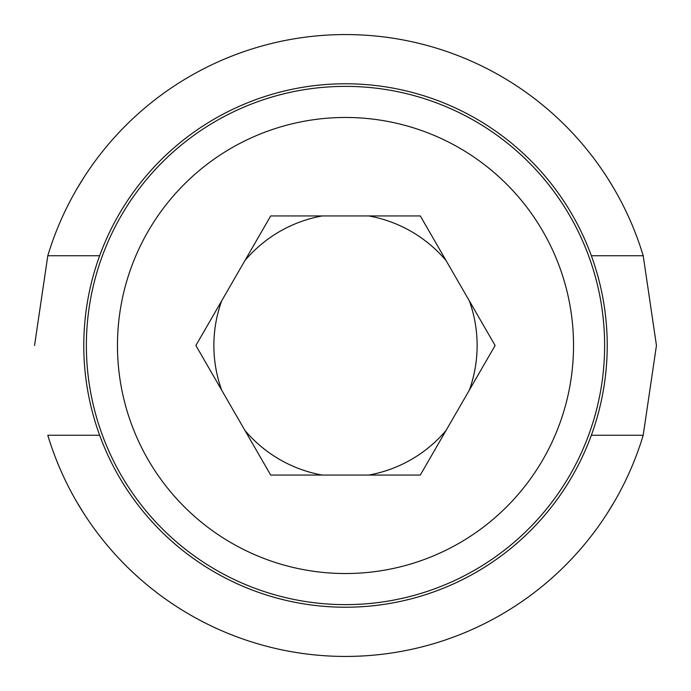 <?xml version="1.0" encoding="UTF-8"?>
<svg xmlns="http://www.w3.org/2000/svg" width="691" height="691" viewBox="0 0 691 691"><rect width="100%" height="100%" fill="white"/><g stroke="black" fill="none" stroke-linecap="round" stroke-linejoin="round"><path stroke-width="1.04" d="M614.532 189.576L607.467 177.95M446.066 430.433A131.636 131.636 0 0 1 368.769 475.062M469.336 300.87A131.636 131.636 0 0 1 469.336 390.13M368.769 215.938A131.636 131.636 0 0 1 446.066 260.567M244.934 260.567A131.636 131.636 0 0 1 322.231 215.938M221.664 390.13A131.636 131.636 0 0 1 221.664 300.87M270.699 215.938L420.301 215.938L495.11 345.5L420.301 475.062L270.699 475.062L195.89 345.5L270.699 215.938M345.5 86.375A259.125 259.125 0 0 1 569.911 475.062A259.125 259.125 0 0 1 121.089 475.062A259.125 259.125 0 0 1 345.5 86.375M322.231 475.062A131.636 131.636 0 0 1 244.934 430.433M591.341 435.261L643.209 435.261A310.95 310.95 0 0 1 47.791 435.261L99.659 435.261M84.121 513.931L76.131 500.845M614.869 500.845L606.879 513.931M591.341 255.739L643.209 255.739L656.45 345.5L643.191 435.261M76.131 190.155L84.121 177.069L76.131 190.155M99.659 255.739L47.791 255.739L34.55 345.5M83.784 345.5A261.716 261.716 0 0 1 476.358 118.843A261.716 261.716 0 0 1 476.358 572.157A261.716 261.716 0 0 1 83.784 345.5M47.791 255.739A310.95 310.95 0 0 1 643.209 255.739M345.5 117.47A228.03 228.03 0 0 1 542.979 459.515A228.03 228.03 0 0 1 148.021 459.515A228.03 228.03 0 0 1 345.5 117.47"/></g></svg>
